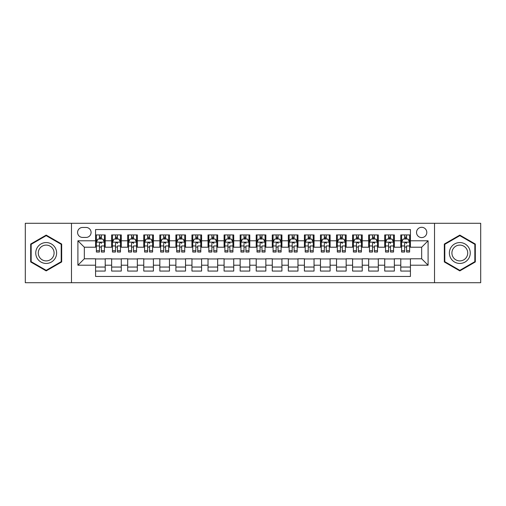 <?xml version="1.0" encoding="UTF-8"?>
<svg xmlns="http://www.w3.org/2000/svg" width="506" height="506" viewBox="0 0 506 506"><rect width="100%" height="100%" fill="white"/><g stroke="black" fill="none" stroke-linecap="round" stroke-linejoin="round"><path stroke-width="0.76" d="M421.669 227.302A5.142 5.142 0 0 0 416.527 232.437A5.142 5.142 0 0 0 421.669 237.58A5.142 5.142 0 0 0 426.805 232.437A5.142 5.142 0 0 0 421.669 227.302M434.515 282.715L480.7 282.715L480.7 223.285L434.515 223.285L434.515 282.715L71.485 282.715L71.485 223.285L25.3 223.285L25.3 282.715L71.485 282.715M410.423 234.929L400.784 234.929L400.784 240.793L394.357 240.793L394.357 247.219L400.784 247.219L400.784 240.793M394.357 240.793L394.357 234.929L384.718 234.929L384.718 240.793L378.298 240.793L378.298 247.219L384.718 247.219L384.718 240.793M378.298 240.793L378.298 234.929L368.659 234.929L368.659 240.793L362.233 240.793L362.233 247.219L368.659 247.219L368.659 240.793M362.233 240.793L362.233 234.929L352.593 234.929L352.593 240.793L346.167 240.793L346.167 247.219L352.593 247.219L352.593 240.793M346.167 240.793L346.167 234.929L336.528 234.929L336.528 240.793L330.102 240.793L330.102 247.219L336.528 247.219L336.528 240.793M330.102 240.793L330.102 234.929L320.469 234.929L320.469 240.793L314.043 240.793L314.043 247.219L320.469 247.219L320.469 240.793M314.043 240.793L314.043 234.929L304.403 234.929L304.403 240.793L297.977 240.793L297.977 247.219L304.403 247.219L304.403 240.793M297.977 240.793L297.977 234.929L288.338 234.929L288.338 240.793L281.912 240.793L281.912 247.219L288.338 247.219L288.338 240.793M281.912 240.793L281.912 234.929L272.279 234.929L272.279 240.793L265.852 240.793L265.852 247.219L272.279 247.219L272.279 240.793M265.852 240.793L265.852 234.929L256.213 234.929L256.213 240.793L249.787 240.793L249.787 247.219L256.213 247.219L256.213 240.793M249.787 240.793L249.787 234.929L240.148 234.929L240.148 240.793L233.721 240.793L233.721 247.219L240.148 247.219L240.148 240.793M233.721 240.793L233.721 234.929L224.088 234.929L224.088 240.793L217.662 240.793L217.662 247.219L224.088 247.219L224.088 240.793M217.662 240.793L217.662 234.929L208.023 234.929L208.023 240.793L201.597 240.793L201.597 247.219L208.023 247.219L208.023 240.793M201.597 240.793L201.597 234.929L191.957 234.929L191.957 240.793L185.531 240.793L185.531 247.219L191.957 247.219L191.957 240.793M185.531 240.793L185.531 234.929L175.898 234.929L175.898 240.793L169.472 240.793L169.472 247.219L175.898 247.219L175.898 240.793M169.472 240.793L169.472 234.929L159.833 234.929L159.833 240.793L153.407 240.793L153.407 247.219L159.833 247.219L159.833 240.793M153.407 240.793L153.407 234.929L143.767 234.929L143.767 240.793L137.341 240.793L137.341 247.219L143.767 247.219L143.767 240.793M137.341 240.793L137.341 234.929L127.702 234.929L127.702 240.793L121.282 240.793L121.282 247.219L127.702 247.219L127.702 240.793M121.282 240.793L121.282 234.929L111.643 234.929L111.643 247.219L105.216 247.219L105.216 234.929L95.577 234.929M95.577 271.071L105.216 271.071L105.216 258.781L111.643 258.781L111.643 271.071L121.282 271.071L121.282 258.781L127.702 258.781L127.702 265.207L121.282 265.207M127.702 265.207L127.702 271.071L137.341 271.071L137.341 258.781L143.767 258.781L143.767 265.207L137.341 265.207M143.767 265.207L143.767 271.071L153.407 271.071L153.407 258.781L159.833 258.781L159.833 265.207L153.407 265.207M159.833 265.207L159.833 271.071L169.472 271.071L169.472 258.781L175.898 258.781L175.898 265.207L169.472 265.207M175.898 265.207L175.898 271.071L185.531 271.071L185.531 258.781L191.957 258.781L191.957 265.207L185.531 265.207M191.957 265.207L191.957 271.071L201.597 271.071L201.597 258.781L208.023 258.781L208.023 265.207L201.597 265.207M208.023 265.207L208.023 271.071L217.662 271.071L217.662 258.781L224.088 258.781L224.088 265.207L217.662 265.207M224.088 265.207L224.088 271.071L233.721 271.071L233.721 258.781L240.148 258.781L240.148 265.207L233.721 265.207M240.148 265.207L240.148 271.071L249.787 271.071L249.787 258.781L256.213 258.781L256.213 265.207L249.787 265.207M256.213 265.207L256.213 271.071L265.852 271.071L265.852 258.781L272.279 258.781L272.279 265.207L265.852 265.207M272.279 265.207L272.279 271.071L281.912 271.071L281.912 258.781L288.338 258.781L288.338 265.207L281.912 265.207M288.338 265.207L288.338 271.071L297.977 271.071L297.977 258.781L304.403 258.781L304.403 265.207L297.977 265.207M304.403 265.207L304.403 271.071L314.043 271.071L314.043 258.781L320.469 258.781L320.469 265.207L314.043 265.207M320.469 265.207L320.469 271.071L330.102 271.071L330.102 258.781L336.528 258.781L336.528 265.207L330.102 265.207M336.528 265.207L336.528 271.071L346.167 271.071L346.167 258.781L352.593 258.781L352.593 265.207L346.167 265.207M352.593 265.207L352.593 271.071L362.233 271.071L362.233 258.781L368.659 258.781L368.659 265.207L362.233 265.207M368.659 265.207L368.659 271.071L378.298 271.071L378.298 258.781L384.718 258.781L384.718 265.207L378.298 265.207M384.718 265.207L384.718 271.071L394.357 271.071L394.357 258.781L400.784 258.781L400.784 265.207L394.357 265.207M82.567 237.422L86.102 237.422A4.978 4.978 0 0 0 91.08 232.437A4.978 4.978 0 0 0 86.102 227.46L82.567 227.46A4.978 4.978 0 0 0 77.589 232.437A4.978 4.978 0 0 0 82.567 237.422M434.515 223.285L71.485 223.285M410.423 240.793L410.423 229.547L95.577 229.547L95.577 247.219L84.331 247.219L84.331 258.781L95.577 258.781L95.577 276.453L410.423 276.453L410.423 258.781L421.669 258.781L421.669 247.219L410.423 247.219L410.423 240.793L428.095 240.793L428.095 265.207L410.423 265.207M95.577 265.207L77.905 265.207L77.905 240.793L95.577 240.793M400.784 265.207L400.784 271.071L410.423 271.071M95.577 238.946L96.38 238.946M99.435 238.946L101.358 238.946M104.413 238.946L105.216 238.946M95.577 247.054L96.38 247.054M99.435 247.054L101.358 247.054M104.413 247.054L105.216 247.054M95.577 258.945L105.216 258.945M95.577 267.054L105.216 267.054M111.643 247.054L112.446 247.054M115.494 247.054L117.424 247.054M120.479 247.054L121.282 247.054M111.643 238.946L112.446 238.946M115.494 238.946L117.424 238.946M120.479 238.946L121.282 238.946M111.643 258.945L121.282 258.945M111.643 267.054L121.282 267.054M127.702 258.945L137.341 258.945M127.702 267.054L137.341 267.054M127.702 238.946L128.505 238.946M131.56 238.946L133.489 238.946M136.538 238.946L137.341 238.946M127.702 247.054L128.505 247.054M131.56 247.054L133.489 247.054M136.538 247.054L137.341 247.054M143.767 258.945L153.407 258.945M143.767 267.054L153.407 267.054M143.767 238.946L144.571 238.946M147.625 238.946L149.548 238.946M152.603 238.946L153.407 238.946M143.767 247.054L144.571 247.054M147.625 247.054L149.548 247.054M152.603 247.054L153.407 247.054M159.833 258.945L169.472 258.945M159.833 267.054L169.472 267.054M159.833 238.946L160.636 238.946M163.685 238.946L165.614 238.946M168.669 238.946L169.472 238.946M159.833 247.054L160.636 247.054M163.685 247.054L165.614 247.054M168.669 247.054L169.472 247.054M175.898 258.945L185.531 258.945M175.898 267.054L185.531 267.054M175.898 238.946L176.702 238.946M179.75 238.946L181.679 238.946M184.728 238.946L185.531 238.946M175.898 247.054L176.702 247.054M179.75 247.054L181.679 247.054M184.728 247.054L185.531 247.054M191.957 258.945L201.597 258.945M191.957 267.054L201.597 267.054M191.957 238.946L192.761 238.946M195.816 238.946L197.738 238.946M200.793 238.946L201.597 238.946M191.957 247.054L192.761 247.054M195.816 247.054L197.738 247.054M200.793 247.054L201.597 247.054M208.023 258.945L217.662 258.945M208.023 267.054L217.662 267.054M208.023 238.946L208.826 238.946M211.875 238.946L213.804 238.946M216.859 238.946L217.662 238.946M208.023 247.054L208.826 247.054M211.875 247.054L213.804 247.054M216.859 247.054L217.662 247.054M224.088 258.945L233.721 258.945M224.088 267.054L233.721 267.054M224.088 238.946L224.892 238.946M227.94 238.946L229.869 238.946M232.918 238.946L233.721 238.946M224.088 247.054L224.892 247.054M227.94 247.054L229.869 247.054M232.918 247.054L233.721 247.054M240.148 258.945L249.787 258.945M240.148 267.054L249.787 267.054M240.148 238.946L240.951 238.946M244.006 238.946L245.935 238.946M248.984 238.946L249.787 238.946M240.148 247.054L240.951 247.054M244.006 247.054L245.935 247.054M248.984 247.054L249.787 247.054M256.213 258.945L265.852 258.945M256.213 267.054L265.852 267.054M256.213 238.946L257.016 238.946M260.065 238.946L261.994 238.946M265.049 238.946L265.852 238.946M256.213 247.054L257.016 247.054M260.065 247.054L261.994 247.054M265.049 247.054L265.852 247.054M272.279 258.945L281.912 258.945M272.279 267.054L281.912 267.054M272.279 238.946L273.082 238.946M276.131 238.946L278.06 238.946M281.108 238.946L281.912 238.946M272.279 247.054L273.082 247.054M276.131 247.054L278.06 247.054M281.108 247.054L281.912 247.054M288.338 258.945L297.977 258.945M288.338 267.054L297.977 267.054M288.338 238.946L289.141 238.946M292.196 238.946L294.125 238.946M297.174 238.946L297.977 238.946M288.338 247.054L289.141 247.054M292.196 247.054L294.125 247.054M297.174 247.054L297.977 247.054M304.403 258.945L314.043 258.945M304.403 267.054L314.043 267.054M304.403 238.946L305.207 238.946M308.262 238.946L310.184 238.946M313.239 238.946L314.043 238.946M304.403 247.054L305.207 247.054M308.262 247.054L310.184 247.054M313.239 247.054L314.043 247.054M320.469 258.945L330.102 258.945M320.469 267.054L330.102 267.054M320.469 238.946L321.272 238.946M324.321 238.946L326.25 238.946M329.298 238.946L330.102 238.946M320.469 247.054L321.272 247.054M324.321 247.054L326.25 247.054M329.298 247.054L330.102 247.054M336.528 258.945L346.167 258.945M336.528 267.054L346.167 267.054M336.528 238.946L337.331 238.946M340.386 238.946L342.315 238.946M345.364 238.946L346.167 238.946M336.528 247.054L337.331 247.054M340.386 247.054L342.315 247.054M345.364 247.054L346.167 247.054M352.593 258.945L362.233 258.945M352.593 267.054L362.233 267.054M352.593 238.946L353.397 238.946M356.452 238.946L358.375 238.946M361.429 238.946L362.233 238.946M352.593 247.054L353.397 247.054M356.452 247.054L358.375 247.054M361.429 247.054L362.233 247.054M368.659 258.945L378.298 258.945M368.659 267.054L378.298 267.054M368.659 238.946L369.462 238.946M372.511 238.946L374.44 238.946M377.495 238.946L378.298 238.946M368.659 247.054L369.462 247.054M372.511 247.054L374.44 247.054M377.495 247.054L378.298 247.054M384.718 258.945L394.357 258.945M384.718 267.054L394.357 267.054M384.718 238.946L385.521 238.946M388.576 238.946L390.505 238.946M393.554 238.946L394.357 238.946M384.718 247.054L385.521 247.054M388.576 247.054L390.505 247.054M393.554 247.054L394.357 247.054M400.784 258.945L410.423 258.945M400.784 267.054L410.423 267.054M400.784 238.946L401.587 238.946M404.642 238.946L406.565 238.946M409.62 238.946L410.423 238.946M400.784 247.054L401.587 247.054M404.642 247.054L406.565 247.054M409.62 247.054L410.423 247.054M84.331 247.219L77.905 240.793M84.331 258.781L77.905 265.207M428.095 240.793L421.669 247.219M428.095 265.207L421.669 258.781M46.185 270.9L61.681 261.95L61.681 244.05L46.185 235.1L30.683 244.05L30.683 261.95L46.185 270.9M475.317 244.05L459.815 235.1L444.319 244.05L444.319 261.95L459.815 270.9L475.317 261.95L475.317 244.05M101.358 234.929L101.358 239.022L101.358 237.017L99.435 237.017M104.413 250.729L101.358 250.729L101.358 252.039L104.413 252.039L104.413 242.235L102.807 239.022L97.987 239.022L96.38 242.235L96.38 245.96L96.38 234.929M96.38 248.863L96.38 249.945M96.38 239.939L96.38 237.017M96.38 250.729L96.38 252.039L99.435 252.039L99.435 250.729L96.38 250.729L96.38 245.96L99.435 245.96L99.435 248.863M104.413 239.939L104.413 237.017M101.358 250.729L101.358 245.96L104.413 245.96L104.413 234.929M99.435 239.022L99.435 234.929M101.358 248.863L101.358 249.945M99.435 250.729L99.435 243.443C100.074 242.203 100.719 242.203 101.358 243.443L101.358 242.159M46.185 242.557A10.443 10.443 0 0 0 35.743 253A10.443 10.443 0 0 0 46.185 263.443A10.443 10.443 0 0 0 56.621 253A10.443 10.443 0 0 0 46.185 242.557M46.185 245.094A7.906 7.906 0 0 0 38.279 253A7.906 7.906 0 0 0 46.185 260.906A7.906 7.906 0 0 0 54.085 253A7.906 7.906 0 0 0 46.185 245.094M61.201 261.672L46.185 270.343L31.163 261.672L31.163 244.328L46.185 235.657L61.201 244.328L61.201 261.672M450.776 247.782A10.443 10.443 0 0 0 454.597 262.045A10.443 10.443 0 0 0 468.86 258.218A10.443 10.443 0 0 0 465.039 243.955A10.443 10.443 0 0 0 450.776 247.782M452.971 249.047A7.906 7.906 0 0 0 455.862 259.844A7.906 7.906 0 0 0 466.665 256.953A7.906 7.906 0 0 0 463.768 246.156A7.906 7.906 0 0 0 452.971 249.047M474.837 244.328L474.837 261.672L459.815 270.343L444.799 261.672L444.799 244.328L459.815 235.657L474.837 244.328M117.424 234.929L117.424 239.022L117.424 237.017L115.494 237.017M120.479 250.729L117.424 250.729L117.424 252.039L120.479 252.039L120.479 242.235L118.872 239.022L114.052 239.022L112.446 242.235L112.446 245.96L112.446 234.929M112.446 248.863L112.446 249.945M112.446 239.939L112.446 237.017M112.446 250.729L112.446 252.039L115.494 252.039L115.494 250.729L112.446 250.729L112.446 245.96L115.494 245.96L115.494 248.863M120.479 239.939L120.479 237.017M117.424 250.729L117.424 245.96L120.479 245.96L120.479 234.929M115.494 239.022L115.494 234.929M117.424 248.863L117.424 249.945M115.494 250.729L115.494 243.443C116.14 242.203 116.785 242.203 117.424 243.443L117.424 242.159M133.489 234.929L133.489 239.022L133.489 237.017L131.56 237.017M136.538 250.729L133.489 250.729L133.489 252.039L136.538 252.039L136.538 242.235L134.931 239.022L130.112 239.022L128.505 242.235L128.505 245.96L128.505 234.929M128.505 248.863L128.505 249.945M128.505 239.939L128.505 237.017M128.505 250.729L128.505 252.039L131.56 252.039L131.56 250.729L128.505 250.729L128.505 245.96L131.56 245.96L131.56 248.863M136.538 239.939L136.538 237.017M133.489 250.729L133.489 245.96L136.538 245.96L136.538 234.929M131.56 239.022L131.56 234.929M133.489 248.863L133.489 249.945M131.56 250.729L131.56 243.443C132.205 242.203 132.844 242.203 133.489 243.443L133.489 242.159M149.548 234.929L149.548 239.022L149.548 237.017L147.625 237.017M152.603 250.729L149.548 250.729L149.548 252.039L152.603 252.039L152.603 242.235L150.997 239.022L146.177 239.022L144.571 242.235L144.571 245.96L144.571 234.929M144.571 248.863L144.571 249.945M144.571 239.939L144.571 237.017M144.571 250.729L144.571 252.039L147.625 252.039L147.625 250.729L144.571 250.729L144.571 245.96L147.625 245.96L147.625 248.863M152.603 239.939L152.603 237.017M149.548 250.729L149.548 245.96L152.603 245.96L152.603 234.929M147.625 239.022L147.625 234.929M149.548 248.863L149.548 249.945M147.625 250.729L147.625 243.443C148.264 242.203 148.909 242.203 149.548 243.443L149.548 242.159M165.614 234.929L165.614 239.022L165.614 237.017L163.685 237.017M168.669 250.729L165.614 250.729L165.614 252.039L168.669 252.039L168.669 242.235L167.062 239.022L162.243 239.022L160.636 242.235L160.636 245.96L160.636 234.929M160.636 248.863L160.636 249.945M160.636 239.939L160.636 237.017M160.636 250.729L160.636 252.039L163.685 252.039L163.685 250.729L160.636 250.729L160.636 245.96L163.685 245.96L163.685 248.863M168.669 239.939L168.669 237.017M165.614 250.729L165.614 245.96L168.669 245.96L168.669 234.929M163.685 239.022L163.685 234.929M165.614 248.863L165.614 249.945M163.685 250.729L163.685 243.443C164.33 242.203 164.975 242.203 165.614 243.443L165.614 242.159M181.679 234.929L181.679 239.022L181.679 237.017L179.75 237.017M184.728 250.729L181.679 250.729L181.679 252.039L184.728 252.039L184.728 242.235L183.121 239.022L178.302 239.022L176.702 242.235L176.702 245.96L176.702 234.929M176.702 248.863L176.702 249.945M176.702 239.939L176.702 237.017M176.702 250.729L176.702 252.039L179.75 252.039L179.75 250.729L176.702 250.729L176.702 245.96L179.75 245.96L179.75 248.863M184.728 239.939L184.728 237.017M181.679 250.729L181.679 245.96L184.728 245.96L184.728 234.929M179.75 239.022L179.75 234.929M181.679 248.863L181.679 249.945M179.75 250.729L179.75 243.443C180.395 242.203 181.034 242.203 181.679 243.443L181.679 242.159M197.738 234.929L197.738 239.022L197.738 237.017L195.816 237.017M200.793 250.729L197.738 250.729L197.738 252.039L200.793 252.039L200.793 242.235L199.187 239.022L194.367 239.022L192.761 242.235L192.761 245.96L192.761 234.929M192.761 248.863L192.761 249.945M192.761 239.939L192.761 237.017M192.761 250.729L192.761 252.039L195.816 252.039L195.816 250.729L192.761 250.729L192.761 245.96L195.816 245.96L195.816 248.863M200.793 239.939L200.793 237.017M197.738 250.729L197.738 245.96L200.793 245.96L200.793 234.929M195.816 239.022L195.816 234.929M197.738 248.863L197.738 249.945M195.816 250.729L195.816 243.443C196.454 242.203 197.1 242.203 197.738 243.443L197.738 242.159M213.804 234.929L213.804 239.022L213.804 237.017L211.875 237.017M216.859 250.729L213.804 250.729L213.804 252.039L216.859 252.039L216.859 242.235L215.252 239.022L210.433 239.022L208.826 242.235L208.826 245.96L208.826 234.929M208.826 248.863L208.826 249.945M208.826 239.939L208.826 237.017M208.826 250.729L208.826 252.039L211.875 252.039L211.875 250.729L208.826 250.729L208.826 245.96L211.875 245.96L211.875 248.863M216.859 239.939L216.859 237.017M213.804 250.729L213.804 245.96L216.859 245.96L216.859 234.929M211.875 239.022L211.875 234.929M213.804 248.863L213.804 249.945M211.875 250.729L211.875 243.443C212.52 242.203 213.165 242.203 213.804 243.443L213.804 242.159M229.869 234.929L229.869 239.022L229.869 237.017L227.94 237.017M232.918 250.729L229.869 250.729L229.869 252.039L232.918 252.039L232.918 242.235L231.312 239.022L226.498 239.022L224.892 242.235L224.892 245.96L224.892 234.929M224.892 248.863L224.892 249.945M224.892 239.939L224.892 237.017M224.892 250.729L224.892 252.039L227.94 252.039L227.94 250.729L224.892 250.729L224.892 245.96L227.94 245.96L227.94 248.863M232.918 239.939L232.918 237.017M229.869 250.729L229.869 245.96L232.918 245.96L232.918 234.929M227.94 239.022L227.94 234.929M229.869 248.863L229.869 249.945M227.94 250.729L227.94 243.443C228.585 242.203 229.224 242.203 229.869 243.443L229.869 242.159M245.935 234.929L245.935 239.022L245.935 237.017L244.006 237.017M248.984 250.729L245.935 250.729L245.935 252.039L248.984 252.039L248.984 242.235L247.377 239.022L242.557 239.022L240.951 242.235L240.951 245.96L240.951 234.929M240.951 248.863L240.951 249.945M240.951 239.939L240.951 237.017M240.951 250.729L240.951 252.039L244.006 252.039L244.006 250.729L240.951 250.729L240.951 245.96L244.006 245.96L244.006 248.863M248.984 239.939L248.984 237.017M245.935 250.729L245.935 245.96L248.984 245.96L248.984 234.929M244.006 239.022L244.006 234.929M245.935 248.863L245.935 249.945M244.006 250.729L244.006 243.443C244.651 242.203 245.29 242.203 245.935 243.443L245.935 242.159M261.994 234.929L261.994 239.022L261.994 237.017L260.065 237.017M265.049 250.729L261.994 250.729L261.994 252.039L265.049 252.039L265.049 242.235L263.443 239.022L258.623 239.022L257.016 242.235L257.016 245.96L257.016 234.929M257.016 248.863L257.016 249.945M257.016 239.939L257.016 237.017M257.016 250.729L257.016 252.039L260.065 252.039L260.065 250.729L257.016 250.729L257.016 245.96L260.065 245.96L260.065 248.863M265.049 239.939L265.049 237.017M261.994 250.729L261.994 245.96L265.049 245.96L265.049 234.929M260.065 239.022L260.065 234.929M261.994 248.863L261.994 249.945M260.065 250.729L260.065 243.443C260.71 242.203 261.355 242.203 261.994 243.443L261.994 242.159M278.06 234.929L278.06 239.022L278.06 237.017L276.131 237.017M281.108 250.729L278.06 250.729L278.06 252.039L281.108 252.039L281.108 242.235L279.502 239.022L274.688 239.022L273.082 242.235L273.082 245.96L273.082 234.929M273.082 248.863L273.082 249.945M273.082 239.939L273.082 237.017M273.082 250.729L273.082 252.039L276.131 252.039L276.131 250.729L273.082 250.729L273.082 245.96L276.131 245.96L276.131 248.863M281.108 239.939L281.108 237.017M278.06 250.729L278.06 245.96L281.108 245.96L281.108 234.929M276.131 239.022L276.131 234.929M278.06 248.863L278.06 249.945M276.131 250.729L276.131 243.443C276.776 242.203 277.414 242.203 278.06 243.443L278.06 242.159M294.125 234.929L294.125 239.022L294.125 237.017L292.196 237.017M297.174 250.729L294.125 250.729L294.125 252.039L297.174 252.039L297.174 242.235L295.567 239.022L290.748 239.022L289.141 242.235L289.141 245.96L289.141 234.929M289.141 248.863L289.141 249.945M289.141 239.939L289.141 237.017M289.141 250.729L289.141 252.039L292.196 252.039L292.196 250.729L289.141 250.729L289.141 245.96L292.196 245.96L292.196 248.863M297.174 239.939L297.174 237.017M294.125 250.729L294.125 245.96L297.174 245.96L297.174 234.929M292.196 239.022L292.196 234.929M294.125 248.863L294.125 249.945M292.196 250.729L292.196 243.443C292.841 242.203 293.48 242.203 294.125 243.443L294.125 242.159M310.184 234.929L310.184 239.022L310.184 237.017L308.262 237.017M313.239 250.729L310.184 250.729L310.184 252.039L313.239 252.039L313.239 242.235L311.633 239.022L306.813 239.022L305.207 242.235L305.207 245.96L305.207 234.929M305.207 248.863L305.207 249.945M305.207 239.939L305.207 237.017M305.207 250.729L305.207 252.039L308.262 252.039L308.262 250.729L305.207 250.729L305.207 245.96L308.262 245.96L308.262 248.863M313.239 239.939L313.239 237.017M310.184 250.729L310.184 245.96L313.239 245.96L313.239 234.929M308.262 239.022L308.262 234.929M310.184 248.863L310.184 249.945M308.262 250.729L308.262 243.443C308.9 242.203 309.545 242.203 310.184 243.443L310.184 242.159M326.25 234.929L326.25 239.022L326.25 237.017L324.321 237.017M329.298 250.729L326.25 250.729L326.25 252.039L329.298 252.039L329.298 242.235L327.698 239.022L322.879 239.022L321.272 242.235L321.272 245.96L321.272 234.929M321.272 248.863L321.272 249.945M321.272 239.939L321.272 237.017M321.272 250.729L321.272 252.039L324.321 252.039L324.321 250.729L321.272 250.729L321.272 245.96L324.321 245.96L324.321 248.863M329.298 239.939L329.298 237.017M326.25 250.729L326.25 245.96L329.298 245.96L329.298 234.929M324.321 239.022L324.321 234.929M326.25 248.863L326.25 249.945M324.321 250.729L324.321 243.443C324.966 242.203 325.611 242.203 326.25 243.443L326.25 242.159M342.315 234.929L342.315 239.022L342.315 237.017L340.386 237.017M345.364 250.729L342.315 250.729L342.315 252.039L345.364 252.039L345.364 242.235L343.757 239.022L338.938 239.022L337.331 242.235L337.331 245.96L337.331 234.929M337.331 248.863L337.331 249.945M337.331 239.939L337.331 237.017M337.331 250.729L337.331 252.039L340.386 252.039L340.386 250.729L337.331 250.729L337.331 245.96L340.386 245.96L340.386 248.863M345.364 239.939L345.364 237.017M342.315 250.729L342.315 245.96L345.364 245.96L345.364 234.929M340.386 239.022L340.386 234.929M342.315 248.863L342.315 249.945M340.386 250.729L340.386 243.443C341.031 242.203 341.67 242.203 342.315 243.443L342.315 242.159M358.375 234.929L358.375 239.022L358.375 237.017L356.452 237.017M361.429 250.729L358.375 250.729L358.375 252.039L361.429 252.039L361.429 242.235L359.823 239.022L355.003 239.022L353.397 242.235L353.397 245.96L353.397 234.929M353.397 248.863L353.397 249.945M353.397 239.939L353.397 237.017M353.397 250.729L353.397 252.039L356.452 252.039L356.452 250.729L353.397 250.729L353.397 245.96L356.452 245.96L356.452 248.863M361.429 239.939L361.429 237.017M358.375 250.729L358.375 245.96L361.429 245.96L361.429 234.929M356.452 239.022L356.452 234.929M358.375 248.863L358.375 249.945M356.452 250.729L356.452 243.443C357.091 242.203 357.736 242.203 358.375 243.443L358.375 242.159M374.44 234.929L374.44 239.022L374.44 237.017L372.511 237.017M377.495 250.729L374.44 250.729L374.44 252.039L377.495 252.039L377.495 242.235L375.888 239.022L371.069 239.022L369.462 242.235L369.462 245.96L369.462 234.929M369.462 248.863L369.462 249.945M369.462 239.939L369.462 237.017M369.462 250.729L369.462 252.039L372.511 252.039L372.511 250.729L369.462 250.729L369.462 245.96L372.511 245.96L372.511 248.863M377.495 239.939L377.495 237.017M374.44 250.729L374.44 245.96L377.495 245.96L377.495 234.929M372.511 239.022L372.511 234.929M374.44 248.863L374.44 249.945M372.511 250.729L372.511 243.443C373.156 242.203 373.801 242.203 374.44 243.443L374.44 242.159M390.505 234.929L390.505 239.022L390.505 237.017L388.576 237.017M393.554 250.729L390.505 250.729L390.505 252.039L393.554 252.039L393.554 242.235L391.948 239.022L387.128 239.022L385.521 242.235L385.521 245.96L385.521 234.929M385.521 248.863L385.521 249.945M385.521 239.939L385.521 237.017M385.521 250.729L385.521 252.039L388.576 252.039L388.576 250.729L385.521 250.729L385.521 245.96L388.576 245.96L388.576 248.863M393.554 239.939L393.554 237.017M390.505 250.729L390.505 245.96L393.554 245.96L393.554 234.929M388.576 239.022L388.576 234.929M390.505 248.863L390.505 249.945M388.576 250.729L388.576 243.443C389.222 242.203 389.86 242.203 390.505 243.443L390.505 242.159M406.565 234.929L406.565 239.022L406.565 237.017L404.642 237.017M409.62 250.729L406.565 250.729L406.565 252.039L409.62 252.039L409.62 242.235L408.013 239.022L403.193 239.022L401.587 242.235L401.587 245.96L401.587 234.929M401.587 248.863L401.587 249.945M401.587 239.939L401.587 237.017M401.587 250.729L401.587 252.039L404.642 252.039L404.642 250.729L401.587 250.729L401.587 245.96L404.642 245.96L404.642 248.863M409.62 239.939L409.62 237.017M406.565 250.729L406.565 245.96L409.62 245.96L409.62 234.929M404.642 239.022L404.642 234.929M406.565 248.863L406.565 249.945M404.642 250.729L404.642 243.443C405.281 242.203 405.926 242.203 406.565 243.443L406.565 242.159M111.643 265.207L105.216 265.207M111.643 240.793L105.216 240.793M104.375 242.159L96.418 242.159M96.38 239.907L97.544 239.907M103.249 239.907L104.413 239.907M101.358 238.041L99.435 238.041M120.434 242.159L112.484 242.159M112.446 239.907L113.61 239.907M119.315 239.907L120.479 239.907M117.424 238.041L115.494 238.041M136.5 242.159L128.549 242.159M128.505 239.907L129.675 239.907M135.374 239.907L136.538 239.907M133.489 238.041L131.56 238.041M152.565 242.159L144.608 242.159M144.571 239.907L145.734 239.907M151.439 239.907L152.603 239.907M149.548 238.041L147.625 238.041M168.625 242.159L160.674 242.159M160.636 239.907L161.8 239.907M167.505 239.907L168.669 239.907M165.614 238.041L163.685 238.041M184.69 242.159L176.739 242.159M176.702 239.907L177.865 239.907M183.564 239.907L184.728 239.907M181.679 238.041L179.75 238.041M200.755 242.159L192.805 242.159M192.761 239.907L193.924 239.907M199.63 239.907L200.793 239.907M197.738 238.041L195.816 238.041M216.815 242.159L208.864 242.159M208.826 239.907L209.99 239.907M215.695 239.907L216.859 239.907M213.804 238.041L211.875 238.041M232.88 242.159L224.93 242.159M224.892 239.907L226.055 239.907M231.754 239.907L232.918 239.907M229.869 238.041L227.94 238.041M248.946 242.159L240.995 242.159M240.951 239.907L242.115 239.907M247.82 239.907L248.984 239.907M245.935 238.041L244.006 238.041M265.005 242.159L257.054 242.159M257.016 239.907L258.18 239.907M263.885 239.907L265.049 239.907M261.994 238.041L260.065 238.041M281.07 242.159L273.12 242.159M273.082 239.907L274.246 239.907M279.945 239.907L281.108 239.907M278.06 238.041L276.131 238.041M297.136 242.159L289.185 242.159M289.141 239.907L290.305 239.907M296.01 239.907L297.174 239.907M294.125 238.041L292.196 238.041M313.195 242.159L305.245 242.159M305.207 239.907L306.37 239.907M312.075 239.907L313.239 239.907M310.184 238.041L308.262 238.041M329.261 242.159L321.31 242.159M321.272 239.907L322.436 239.907M328.135 239.907L329.298 239.907M326.25 238.041L324.321 238.041M345.326 242.159L337.375 242.159M337.331 239.907L338.495 239.907M344.2 239.907L345.364 239.907M342.315 238.041L340.386 238.041M361.392 242.159L353.435 242.159M353.397 239.907L354.561 239.907M360.266 239.907L361.429 239.907M358.375 238.041L356.452 238.041M377.451 242.159L369.5 242.159M369.462 239.907L370.626 239.907M376.325 239.907L377.495 239.907M374.44 238.041L372.511 238.041M393.516 242.159L385.566 242.159M385.521 239.907L386.685 239.907M392.39 239.907L393.554 239.907M390.505 238.041L388.576 238.041M409.582 242.159L401.625 242.159M401.587 239.907L402.751 239.907M408.456 239.907L409.62 239.907M406.565 238.041L404.642 238.041"/></g></svg>

